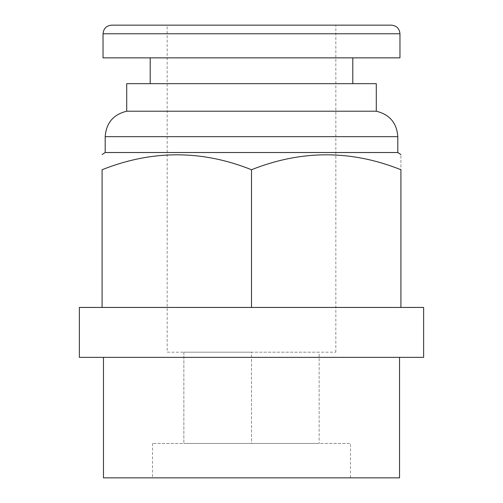 <?xml version="1.0" encoding="UTF-8"?>
<svg xmlns="http://www.w3.org/2000/svg" width="503" height="503" viewBox="0 0 503 503"><rect width="100%" height="100%" fill="white"/><g stroke="black" fill="none" stroke-linecap="round" stroke-linejoin="round"><path stroke-width="0.38" stroke-dasharray="2.52 1.89" d="M105.19 152.528L397.81 152.528M126.706 83.674L376.294 83.674M126.706 111.213L376.294 111.213M150.202 83.674L352.798 83.674L150.202 83.674M150.202 57.858L352.798 57.858L150.202 57.858M103.04 57.858L399.96 57.858M167.159 25.15L335.841 25.15L167.159 25.15L167.159 352.194L335.841 352.194L167.159 352.194M79.373 307.44L102.775 307.44L102.09 307.44L102.09 169.737C151.705 149.831 201.508 149.831 251.5 169.737C301.115 149.831 350.918 149.831 400.91 169.737C400.91 149.844 400.91 149.844 400.91 169.737L400.91 307.44L423.627 307.44M251.5 357.363L399.533 357.363L251.5 357.363M79.373 357.363L423.627 357.363M102.09 307.44L400.91 307.44M251.5 169.737L251.5 307.44M399.533 477.85L103.467 477.85M350.472 477.85L152.528 477.85L350.472 477.85L350.472 443.426L152.528 443.426L350.472 443.426M251.5 443.426L183.853 443.426L319.147 443.426L251.5 443.426L251.5 352.194L319.147 352.194L319.147 443.426L319.147 352.194L251.5 352.194L251.5 443.426M183.853 352.194L183.853 443.426L183.853 352.194L251.5 352.194L183.853 352.194M397.81 136.671L105.19 136.671M103.04 33.758L399.96 33.758M152.528 443.426L152.528 477.85M335.841 352.194L335.841 25.15"/><path stroke-width="0.75" d="M126.706 111.213L376.294 111.213L376.294 83.674L126.706 83.674L126.706 111.213C113.364 114.483 106.19 122.965 105.19 136.671L397.81 136.671L397.81 152.528L105.19 152.528L102.09 154.559M150.202 57.858L150.202 83.674M103.04 33.758L399.96 33.758L399.96 57.858L103.04 57.858L103.04 33.758C103.549 28.526 106.416 25.659 111.647 25.15L391.353 25.15L111.647 25.15M400.91 307.44L400.91 169.737C400.91 149.844 400.91 149.844 400.91 169.737C351.295 149.831 301.492 149.831 251.5 169.737C201.885 149.831 152.082 149.831 102.09 169.737C102.09 149.844 102.09 149.844 102.09 169.737C102.09 149.844 102.09 149.844 102.09 169.737L102.09 307.44L79.373 307.44L79.373 357.363L423.627 357.363L423.627 307.44L102.09 307.44M251.5 169.737L251.5 307.44M103.467 357.363L103.467 477.85L399.533 477.85L399.533 357.363M105.19 136.671L105.19 152.528M352.798 57.858L352.798 83.674M376.294 111.213C389.636 114.483 396.81 122.965 397.81 136.671M397.81 152.528L400.91 154.559M399.96 33.758C399.451 28.526 396.584 25.659 391.353 25.15"/></g></svg>
